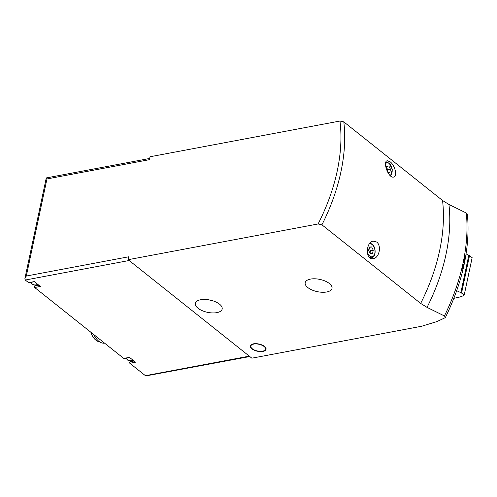 <?xml version="1.0" encoding="UTF-8"?>
<svg xmlns="http://www.w3.org/2000/svg" width="497" height="497" viewBox="0 0 497 497"><rect width="100%" height="100%" fill="white"/><g stroke="black" fill="none" stroke-linecap="round" stroke-linejoin="round"><path stroke-width="0.75" d="M369.314 247.04L371.65 246.928L373.278 250.196L372.557 253.569L370.215 253.681L368.594 250.413L369.314 247.04M386.07 168.203L386.517 166.097L388.859 165.986L390.48 169.253L389.766 172.627L387.946 172.714M390.145 161.798L387.362 160.767C382.386 160.997 388.225 178.442 393.593 177.081C397.762 176.683 395.084 165.414 390.145 161.798M46.954 178.951L26.316 276.034L128.773 256.769L128.151 259.695L251.855 358.182L421.692 326.243L436.969 321.559L444.952 317.807L445.449 317.378L444.424 315.949A183.182 120.286 -51.5 0 0 466.298 213.014L448.934 204.447L442.541 200.484L343.806 121.877L339.973 121.038L150.032 156.76L149.411 159.68L46.954 178.951L46.277 177.926L149.672 158.456M444.424 315.949L427.053 307.382L420.667 303.418L321.926 224.812A175.391 115.174 -51.5 0 0 343.806 121.877M376.664 242.039L373.21 241.132C365.711 241.964 365.109 260.496 373.334 258.595C379.304 257.955 381.746 245.655 376.664 242.039M29.025 282.694A0.808 0.485 -100.7 0 1 28.894 282.756A0.808 0.485 -100.7 0 1 28.596 282.663L34.299 281.594L40.381 286.434L34.678 287.508A0.808 0.485 -100.7 0 1 34.361 286.943L35.262 285.912A6.989 4.193 79.3 0 0 36.685 284.731M124.182 358.455A0.808 0.485 -100.7 0 1 124.051 358.517A0.808 0.485 -100.7 0 1 123.753 358.424L34.678 287.508M123.753 358.424L129.456 357.349L135.538 362.195L129.835 363.27A0.808 0.485 -100.7 0 1 129.518 362.704L130.419 361.673A6.989 4.193 79.3 0 0 131.842 360.493M249.798 356.542L145.838 375.925A2.69 1.615 -100.7 0 1 145.428 375.682L129.835 363.27M28.596 282.663L25.291 280.035L24.906 278.469L26.316 276.034M36.492 284.769L35.119 285.955L38.872 285.228M131.649 360.53L130.276 361.717L134.028 360.99M466.298 213.014L467.385 214.12C470.373 246.723 463.061 281.14 445.449 317.378M307.829 287.558A13.711 6.256 -168 0 0 322.242 292.267A13.711 6.256 -168 0 0 332.008 288.384A13.711 6.256 -168 0 0 319.9 279.413A13.711 6.256 -168 0 0 305.189 282.681A13.711 6.256 -168 0 0 307.829 287.558M197.98 308.215A13.711 6.256 -168 0 0 212.393 312.93A13.711 6.256 -168 0 0 222.159 309.041A13.711 6.256 -168 0 0 210.051 300.07A13.711 6.256 -168 0 0 195.346 303.338A13.711 6.256 -168 0 0 197.98 308.215M264.522 346.434A8.064 3.678 12 0 1 266.069 349.304A8.064 3.678 12 0 1 260.322 351.59A8.064 3.678 12 0 1 251.842 348.819A8.064 3.678 12 0 1 250.295 345.949A8.064 3.678 12 0 1 256.042 343.663A8.064 3.678 12 0 1 264.522 346.434M128.151 259.695L318.099 223.967L321.926 224.812M464.018 263.789L462.285 269.219L463.08 263.006L464.801 257.595L464.018 263.789M208.566 299.797A13.711 6.256 -168 0 0 211.523 300.424M318.415 279.134A13.711 6.256 -168 0 0 321.373 279.761M386.442 166.439L388.859 165.986M386.337 166.949L387.735 169.769L390.48 169.253M387.735 169.769L387.343 171.602M369.24 247.382L371.65 246.928M369.128 247.891L370.532 250.712L373.278 250.196M370.532 250.712L369.992 253.234M90.858 332.232A14.115 8.474 79.3 0 0 95.871 340.172A14.115 8.474 79.3 0 0 99.599 341.818M93.759 334.543A14.512 8.716 79.3 0 0 95.933 338.122L96.685 339.066A16.128 9.685 79.3 0 0 98.878 341.29A16.128 9.685 79.3 0 0 104.569 343.147M94.163 334.866A16.128 9.685 79.3 0 0 96.685 339.066M252.265 348.739A7.523 3.436 -168 0 0 264.137 350.689A7.523 3.436 -168 0 0 263.485 346.074A7.523 3.436 -168 0 0 253.967 344.048A7.523 3.436 -168 0 0 251.494 348.006A7.523 3.436 -168 0 0 252.265 348.739M264.137 350.689L264.659 350.441A8.064 3.678 -168 0 0 266.106 349.062M250.364 345.719A8.064 3.678 -168 0 0 251.115 347.565L251.494 348.006M456.7 290.72L460.862 292.64A2.69 1.224 12 0 1 461.558 293.05L464.192 295.106L463.484 295.529A21.501 9.816 12 0 1 458.88 297.231L453.873 298.324M464.192 295.106L472.15 257.676L469.516 255.62A2.69 1.224 -168 0 0 468.814 255.209L466.074 253.942M369.37 243.928A6.585 3.951 -100.7 0 1 372.154 244.574A6.585 3.951 -100.7 0 1 373.968 255.489A6.585 3.951 -100.7 0 1 367.208 251.749M385.554 163.637A6.585 3.951 -100.7 0 1 389.356 163.631A6.585 3.951 -100.7 0 1 392.189 169.955A6.585 3.951 -100.7 0 1 390.108 175.559M420.667 303.418A175.391 115.174 -51.5 0 0 442.541 200.484M249.301 356.15L145.428 375.682M129.164 260.503L25.291 280.035M318.099 223.967A172.701 113.403 -51.5 0 0 339.973 121.038M427.053 307.382A176.758 116.068 -51.5 0 0 448.934 204.447M126.263 358.101A6.051 3.634 79.3 0 0 127.859 360.139A6.051 3.634 79.3 0 0 130.096 360.822L133.103 360.257M31.106 282.339A6.051 3.634 79.3 0 0 32.703 284.383A6.051 3.634 79.3 0 0 34.939 285.061L37.946 284.495M385.827 162.295A7.393 4.436 -100.7 0 1 386.138 162.215L385.834 162.27M370.128 257.98L371.669 257.688A7.393 4.436 -100.7 0 1 368.892 256.825M468.814 255.209L460.862 292.64M469.516 255.62L461.558 293.05M46.277 177.926L24.906 278.469M130.096 360.822L127.561 360.083L126.021 358.144M34.939 285.061L32.404 284.321L30.864 282.383M129.605 357.473L124.051 358.517M34.448 281.712L28.894 282.756M390.505 175.919L392.326 169.583L389.226 163.115L386.138 162.215M371.669 257.688C376.13 257.278 376.279 247.096 372.023 244.064L369.985 243.139"/></g></svg>
